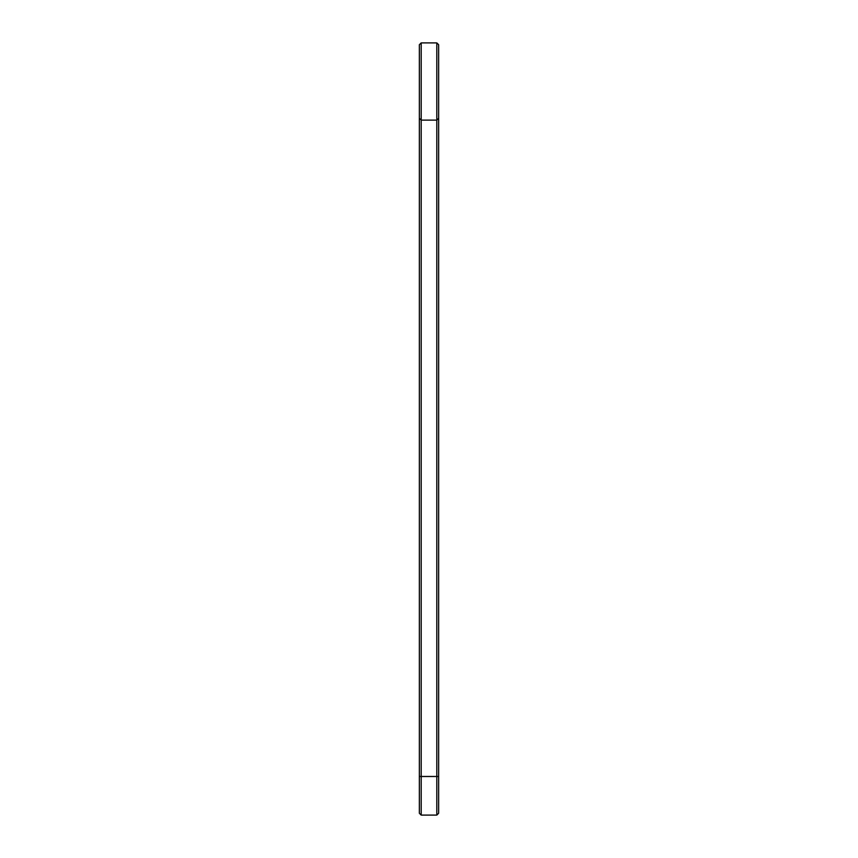 <?xml version="1.0" encoding="UTF-8"?>
<svg xmlns="http://www.w3.org/2000/svg" width="858" height="858" viewBox="0 0 858 858"><rect width="100%" height="100%" fill="white"/><g stroke="black" fill="none" stroke-linecap="round" stroke-linejoin="round"><path stroke-width="1.29" d="M419.348 118.265L421.203 120.12L436.797 120.12L436.797 776.49L421.203 776.49L421.203 42.9L419.348 44.755L419.348 813.245L421.203 815.1L421.203 776.49L419.348 776.49M421.203 42.9L436.797 42.9L436.797 120.12L438.653 118.265L438.653 776.49L436.797 776.49L436.797 815.1L421.203 815.1M438.653 776.49L438.653 813.245L436.797 815.1M436.797 42.9L438.653 44.755L438.653 118.265"/></g></svg>
